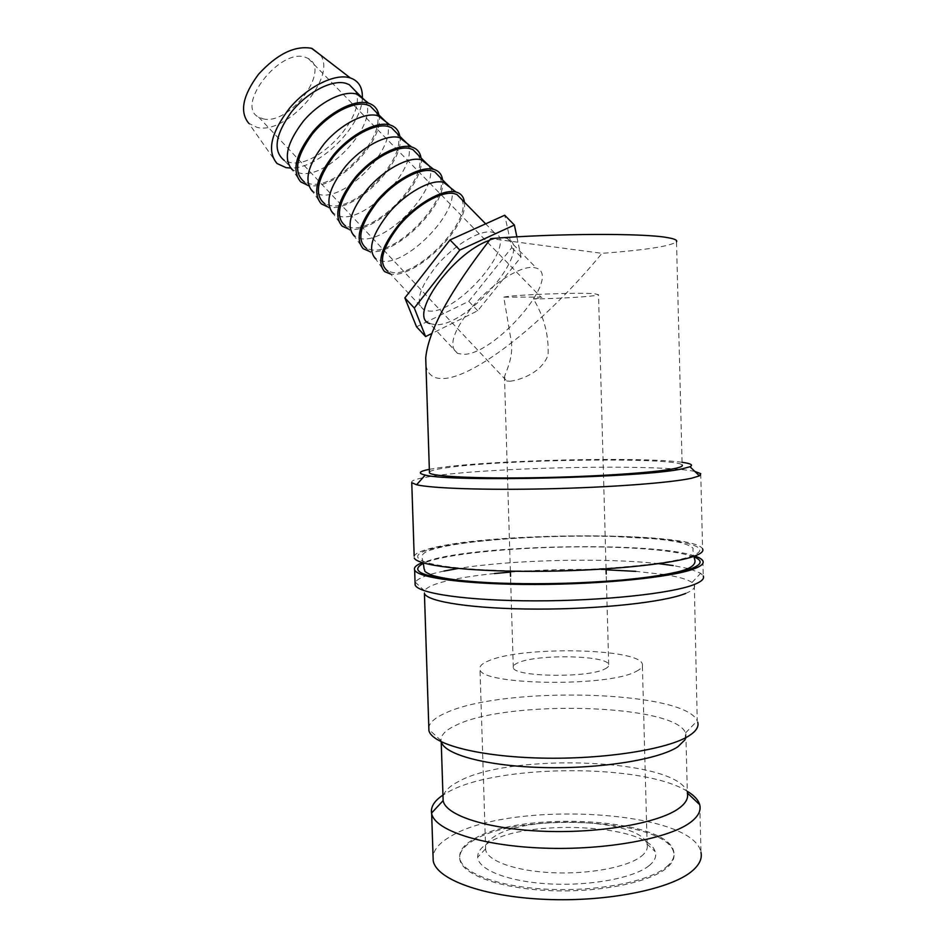 <?xml version="1.0" encoding="UTF-8"?>
<svg xmlns="http://www.w3.org/2000/svg" width="947" height="947" viewBox="0 0 947 947"><rect width="100%" height="100%" fill="white"/><g stroke="black" fill="none" stroke-linecap="round" stroke-linejoin="round"><path stroke-width="0.71" stroke-dasharray="4.74 3.55" d="M694.873 471.452C660.012 463.71 489.457 467.191 431.299 476.377C417.023 478.519 410.513 480.638 411.756 482.733M682.065 462.302C642.457 456.478 490.641 460.088 438.461 467.83L429.358 469.333M700.744 473.654L702.603 548.917C694.258 531.634 497.08 531.776 433.619 547.674C422.078 550.361 415.603 553.155 414.182 556.09M702.899 560.932L703.266 575.93L700.685 573.278L690.185 569.064M688.303 568.567L673.151 565.56M658.792 563.678C603.63 557.511 511.771 559.772 458.017 568.508M444.013 571.053L434.448 573.266C423.629 576.107 417.248 579.102 415.331 582.239L415.07 582.819M694.743 556.007C655.194 542.015 490.629 544.371 433.986 559.061L422.315 562.625M685.675 593.414C692.659 590.549 695.536 587.732 694.317 584.974L692.044 582.488C687.64 579.481 678.963 576.924 666.013 574.805M664.652 574.58L635.768 571.361M606.104 569.81C574.036 568.898 542.134 569.656 510.397 572.095M494.476 573.527C472.648 575.764 455.199 578.629 442.154 582.133C432.069 584.903 426.197 587.827 424.528 590.892L424.422 593.461M694.317 584.974L697.241 720.845C684.409 690.304 503.804 685.971 446.38 712.653C435.88 717.151 430.033 721.993 428.813 727.178M685.178 739.631L685.533 732.931C675.116 704.047 508.586 699.584 456.679 724.928C445.859 729.794 440.639 735.026 441.03 740.613L441.278 741.844M685.877 733.937L687.333 792.959C680.112 758.748 510.824 752.013 458.49 781.535C449.221 786.33 444.06 791.491 443.018 797.043M687.333 791.313C643.262 763.424 498.678 764.122 448.925 791.597L442.947 795.113M699.797 805.128L700.981 852.359C693.003 809.46 508.267 800.203 450.381 836.556C439.976 842.546 434.2 849.068 433.051 856.1M362.37 97.174C362.677 125.939 318.606 169.3 290.587 168.045M320.619 55.08C337.014 78.163 286.053 135.385 256.921 127.336L248.777 123.311L277.021 163.5M365.021 100.441C379.936 122.542 327.958 179.859 299.773 173.088L292.067 169.584L300.744 181.883M355.089 90.64C368.845 113.664 317.719 169.347 289.77 162.399L284.289 160.457L294.328 171.194M378.836 114.859C385.382 141.103 335.191 191.365 308.698 185.411L307.396 185.15M385.974 121.832C400.167 143.459 347.703 200.823 319.979 194.656L312.474 191.401L321.293 203.854M375.841 111.805C389.016 134.32 337.381 190.193 309.835 183.836L304.449 182.002L314.629 192.892M399.776 136.226C405.73 162.008 355.125 212.507 329.035 207.133L327.745 206.908M407.21 143.53C420.669 164.648 367.732 222.06 340.47 216.532L333.178 213.513L342.127 226.132M396.876 133.267C409.471 155.249 357.315 211.311 330.183 205.558L324.892 203.854L335.214 214.898M421.013 157.9C426.363 183.197 375.332 233.945 349.644 229.162L348.378 228.973M428.742 165.524C441.456 186.133 388.021 243.604 361.245 238.715L354.166 235.933L363.246 248.73M418.207 155.036C430.187 176.462 377.522 232.725 350.816 227.588L345.619 226.013L356.084 237.212M442.557 179.871C447.268 204.682 395.81 255.666 370.549 251.5L369.294 251.334M450.571 187.826C462.527 207.914 408.595 265.432 382.316 261.218L375.438 258.673L384.66 271.635M439.846 177.113C451.198 197.97 397.989 254.423 371.745 249.925L366.631 248.493L377.261 259.845M464.397 202.161C468.469 226.451 416.573 277.684 391.75 274.156L390.519 274.014M491.469 232.015L494.452 232.82C519.619 241.923 458.241 314.238 428.991 311.066L424.173 310C414.739 303.076 418.953 288.243 436.816 265.48C454.027 245.261 479.17 230.062 491.469 232.015M461.793 199.497C472.494 219.775 418.752 276.417 392.958 272.582L387.95 271.28L424.173 310M503.697 237.673L507.426 238.561C534.759 248.28 467.037 327.615 435.075 324.667L429.713 323.554L457.579 353.409C447.848 346.543 453.104 330.574 473.346 305.514C492.795 283.177 520.471 265.858 533.445 267.445L536.487 268.143C562.838 276.713 493.92 356.096 462.775 354.308L457.579 353.409M489.398 240.337L496.63 238.171M472.837 840.829C518.092 811.153 668.357 818.764 673.802 853.034C674.856 858.112 672.441 863.143 666.522 868.103C649.311 882.675 598.232 892.855 548.94 890.594C499.578 888.416 462.456 874.614 459.887 859.746C458.774 852.987 463.083 846.677 472.837 840.829M666.487 866.896C672.406 861.936 674.832 856.928 673.767 851.85C668.322 817.675 518.068 810.087 472.802 839.705C463.047 845.529 458.739 851.827 459.851 858.574C462.42 873.394 499.543 887.173 548.905 889.328C598.196 891.589 649.275 881.432 666.487 866.896M429.441 471.997C430.672 470.623 436.176 469.25 445.93 467.854C500.975 459.425 675.744 456.856 682.136 464.965L676.513 241.781C670.701 246.184 645.854 250.044 601.972 253.334L490.783 238.608M425.949 365.104C427.535 374.444 433.241 378.918 443.066 378.54C475.098 377.829 546.537 320.867 601.972 253.334M604.731 669.032C607.844 667.564 609.17 666.072 608.708 664.569C607.335 655.277 537.671 653.951 518.411 662.64C514.529 664.214 512.824 665.859 513.298 667.576C513.238 676.904 587.542 678.253 604.731 669.032M509.924 381.262C518.021 380.374 541.057 374.006 548.088 355.042C548.964 335.475 544.075 316.783 533.445 298.968C541.045 298.175 543.531 297.559 540.926 297.121L503.78 297.157L511.38 342.163C513.511 358.617 505.153 372.917 504.491 377.131L506.752 380.966L509.924 381.262M503.78 297.157C512.919 294.801 578.688 292.303 594.361 293.736L598.528 294.683C597.45 296.281 561.997 298.565 533.445 298.968M641.166 856.396C645.961 852.62 647.961 848.761 647.144 844.842L646.872 843.86C640.527 819.108 527.716 814.171 494.879 836.213C488.38 840.178 485.266 844.416 485.515 848.926L485.657 849.921C487.681 861.012 515.677 871.11 552.468 872.732C589.2 874.424 627.589 867.132 641.166 856.396M636.23 671.364C641.083 668.937 643.131 666.51 642.35 664.072C639.154 648.233 523.253 646.043 489.421 660.485C482.343 663.243 479.206 666.143 479.999 669.174C479.075 685.119 608.388 687.392 636.23 671.364M649.109 865.653C654.779 861.024 656.792 856.348 655.158 851.602C647.535 824.008 524.496 818.563 488.19 842.996C481.005 847.399 477.513 852.134 477.702 857.177C478.176 869.784 508.29 881.74 549.461 883.906C590.573 886.167 634.135 877.905 649.109 865.653M262.852 118.742C288.835 126.188 331.687 70.078 308.213 58.454L305.301 57.246C279.791 47.835 235.01 106.076 258.661 117.12L262.852 118.742M516.861 236.845L521.051 257.051L477.726 310.758L431.832 333.486M416.55 326.81L468.765 301.335L511.794 247.617L504.727 215.241M511.794 247.617L521.051 257.051M468.765 301.335L477.726 310.758M491.493 570.141C563.761 573.48 665.587 566.069 690.659 556.315C719.187 546.62 677.306 537.813 613.751 536.298C550.444 534.57 472.328 539.399 436.094 547.757C398.971 556.031 418.325 567.099 491.493 570.141M693.962 556.907C679.484 551.781 652.85 548.585 614.047 547.307C541.293 544.821 447.292 552.231 423.368 563.37M423.333 562.944L422.125 558.162C421.214 555.83 422.729 553.616 426.695 551.497C436.07 547.686 452.287 544.442 475.323 541.755C518.672 537.103 564.708 535.339 613.407 536.464L653.714 538.76C670.949 540.524 675.578 541.506 681.876 542.927C690.671 545.827 694.329 548.064 692.861 549.651L693.831 556.339M692.044 582.488L700.685 573.278M685.533 732.931L697.241 720.845M494.452 232.82L485.657 223.847M673.802 853.034L673.767 851.85M608.708 664.569L606.423 581.505M606.411 581.257L606.21 574.012M606.068 568.887L598.528 294.683M647.144 844.842L642.35 664.072M646.872 843.86L655.158 851.602M308.213 58.454L540.926 297.121M258.661 117.12L506.752 380.966M485.515 848.926L477.702 857.177M485.657 849.921L479.999 669.174M513.298 667.576L510.753 583.743M510.753 583.482L510.528 576.273M510.374 571.171L504.491 377.131M459.887 859.746L459.851 858.574M507.426 238.561L536.487 268.143M441.03 740.613L428.884 729.462M424.528 590.892L415.331 582.239"/><path stroke-width="1.42" d="M414.182 556.09L411.756 482.733L416.621 484.746C431.43 488.368 485.48 490.262 548.408 488.794C611.3 487.35 671.174 482.757 691.677 478.211L699.442 475.856L700.744 473.654L694.873 471.452M429.358 469.333C418.894 471.405 417.52 473.311 425.239 475.051C448.937 482.307 645.392 477.667 682.538 468.765L689.972 466.729C693.535 465.001 690.896 463.521 682.065 462.302M414.241 557.984C417.094 565.418 466.8 571.609 534.499 571.349C602.114 571.148 671.589 564.329 693.63 556.41C700.898 553.841 703.893 551.343 702.603 548.917M415.07 582.819L415.141 584.986C418.018 593.532 467.723 600.836 535.375 600.86C602.931 600.943 672.323 593.449 694.329 584.477C701.585 581.565 704.568 578.712 703.266 575.93M690.185 569.064L688.303 568.567M673.151 565.56L658.792 563.678M458.017 568.508L444.013 571.053M422.315 562.625C416.183 565.051 413.638 567.513 414.644 569.987C417.509 577.919 467.202 584.607 534.889 584.477C602.481 584.394 671.92 577.279 693.938 568.887C701.206 566.164 704.189 563.512 702.899 560.932C701.987 559.18 699.277 557.534 694.743 556.007M666.013 574.805L664.652 574.58M635.768 571.361L606.104 569.81M510.397 572.095L494.476 573.527M428.813 727.178L428.92 730.611C431.844 744.176 478.377 756.665 541.222 758.085C603.985 759.601 668.523 749.314 689.262 735.641C696.175 731.143 699.004 726.657 697.738 722.17M441.278 741.844C444.392 754.581 486.9 766.194 543.625 767.555C600.291 768.988 658.627 759.553 677.851 746.792L685.178 739.631M443.018 797.043L443.137 800.795C445.93 815.616 488.261 829.394 545.034 831.324C601.724 833.348 660.225 822.694 679.413 807.969C685.9 803.044 688.552 798.096 687.368 793.124M442.947 795.113C434.424 800.783 430.625 806.761 431.56 813.071L431.654 813.556C434.673 830.259 481.183 845.931 543.886 848.133C606.506 850.453 670.819 838.284 691.428 821.629C698.294 816.148 701.088 810.656 699.797 805.128L699.679 804.654C698.282 799.884 694.163 795.433 687.333 791.313M433.051 856.1L433.205 860.776C436.283 879.242 482.781 896.726 545.401 899.378C607.938 902.148 672.121 888.913 692.659 870.565C699.502 864.54 702.283 858.467 700.981 852.359M290.587 168.045L286.041 167.655L277.021 163.5C266.746 151.224 270.901 132.829 289.462 108.313C307.467 86.781 334.646 73.274 349.739 77.761L350.26 77.914C358.487 80.767 362.523 87.195 362.37 97.174M248.777 123.311C239.402 111.959 242.669 95.588 258.602 74.174C277.14 54.015 294.777 45.373 311.504 48.273L320.619 55.08M292.067 169.584C283.129 158.942 286.858 142.843 303.277 121.287C319.151 102.335 343.003 90.249 356.261 93.978L359.647 95.292L365.021 100.441M284.289 160.457C272.831 151.212 275.092 135.208 291.084 112.444C306.757 92.439 331.935 79.252 345.821 83.3L349.23 84.65L355.089 90.64M307.396 185.15L300.744 181.883C291.558 170.981 295.571 154.29 312.782 131.811C329.438 112.03 354.308 99.293 367.981 103.057L368.655 103.247C374.266 105.046 377.664 108.917 378.836 114.859M312.474 191.401C303.75 181.102 307.716 165.145 324.359 143.518C340.435 124.495 364.323 112.089 377.391 115.546L380.718 116.777L385.974 121.832M304.449 182.002C293.262 173.088 295.807 157.238 312.048 134.462C327.946 114.433 353.124 100.95 366.785 104.726L370.147 105.993L375.841 111.805M327.745 206.908L321.293 203.854C312.332 193.33 316.582 176.781 334.042 154.231C350.899 134.367 375.805 121.299 389.276 124.779L390.022 124.98C395.491 126.673 398.746 130.426 399.776 136.226M333.178 213.513C324.679 203.569 328.869 187.766 345.762 166.08C362.038 146.974 385.95 134.249 398.817 137.422L402.073 138.57L407.21 143.53M324.892 203.854C313.99 195.26 316.807 179.575 333.32 156.8C349.443 136.735 374.621 122.968 388.069 126.436L391.36 127.632L396.876 133.267M348.378 228.973L342.127 226.132C333.403 215.987 337.901 199.604 355.61 176.982C372.692 157.036 397.61 143.636 410.88 146.809L411.696 147.01C417.011 148.596 420.113 152.218 421.013 157.9M354.166 235.933C345.892 226.369 350.331 210.708 367.46 188.974C383.949 169.785 407.897 156.729 420.551 159.605L423.747 160.682L428.742 165.524M345.619 226.013C335.013 217.763 338.115 202.244 354.912 179.468C371.248 159.368 396.426 145.305 409.637 148.478L412.868 149.59L418.207 155.036M369.294 251.334L363.246 248.73C354.77 238.964 359.517 222.746 377.498 200.077C394.792 180.048 419.746 166.293 432.791 169.158L433.679 169.371C438.84 170.827 441.799 174.331 442.557 179.871M375.438 258.673C367.412 249.487 372.1 233.992 389.489 212.199C406.192 192.939 430.151 179.551 442.592 182.12L445.717 183.102L450.571 187.826M366.631 248.493C356.344 240.585 359.73 225.244 376.811 202.469C393.384 182.333 418.55 167.974 431.536 170.815L434.697 171.857L439.846 177.113M390.519 274.014L384.66 271.635C376.444 262.272 381.463 246.232 399.717 223.504C417.236 203.392 442.202 189.293 455.01 191.827L455.969 192.04C460.976 193.389 463.781 196.763 464.397 202.161M387.95 271.28C377.983 263.74 381.677 248.576 399.03 225.8C415.84 205.641 441.006 190.974 453.731 193.496L456.833 194.443L461.793 199.497M429.713 323.554C407.352 317.162 452.062 253.263 489.398 240.337M496.63 238.171L503.697 237.673M682.136 464.965C683.249 466.125 680.443 467.38 673.696 468.729C653.655 472.766 592.869 476.815 534.167 477.738C475.382 478.697 431.95 476.412 429.465 472.908L429.441 471.997M429.465 472.908L425.724 357.99C428.198 331.059 449.884 291.262 490.783 238.608C555.179 233.364 644.41 233.069 667.813 237.673C674.666 238.869 677.567 240.242 676.513 241.781M425.724 357.99L425.949 365.104M431.832 333.486L425.605 336.576L414.312 308.047L459.804 250.067L514.399 225.031L516.861 236.845M514.399 225.031L504.727 215.241L450.014 239.922L404.854 297.914L416.55 326.81L425.605 336.576M404.854 297.914L414.312 308.047M450.014 239.922L459.804 250.067M428.92 730.611L424.422 593.461C427.18 601.818 473.725 608.98 536.807 609.099C599.818 609.276 664.735 602.126 685.675 593.414M423.368 563.37C406.05 572.556 428.884 579.138 491.895 583.103C564.14 586.797 665.919 579.126 690.967 568.78C702.035 564.507 703.041 560.553 693.962 556.907M423.333 562.944L424.114 569.04C426.091 571.361 421.628 570.425 431.477 575.054C443.516 578.854 463.841 581.446 492.452 582.831C534.925 584.607 577.859 583.695 621.256 580.073C644.138 577.978 662.533 575.338 676.442 572.166C689.392 569.289 695.56 565.406 694.968 560.529L693.831 556.339M689.972 466.729L699.442 475.856M687.368 792.994L699.679 804.654M311.965 48.415L350.26 77.914M359.647 95.292L349.23 84.65M356.912 94.155L368.655 103.247M380.718 116.777L370.147 105.993M378.113 115.735L390.022 124.98M402.073 138.57L391.36 127.632M399.61 137.623L411.696 147.01M423.747 160.682L412.868 149.59M421.415 159.818L433.679 169.371M445.717 183.102L434.697 171.857M443.516 182.321L455.969 192.04M485.657 223.847L456.833 194.443M606.21 574.012L606.068 568.887M510.528 576.273L510.374 571.171M433.205 860.776L431.654 813.556M443.101 800.641L431.56 813.071M443.137 800.795L441.219 741.821M415.141 584.986L414.644 569.987M425.239 475.051L416.621 484.746"/></g></svg>
